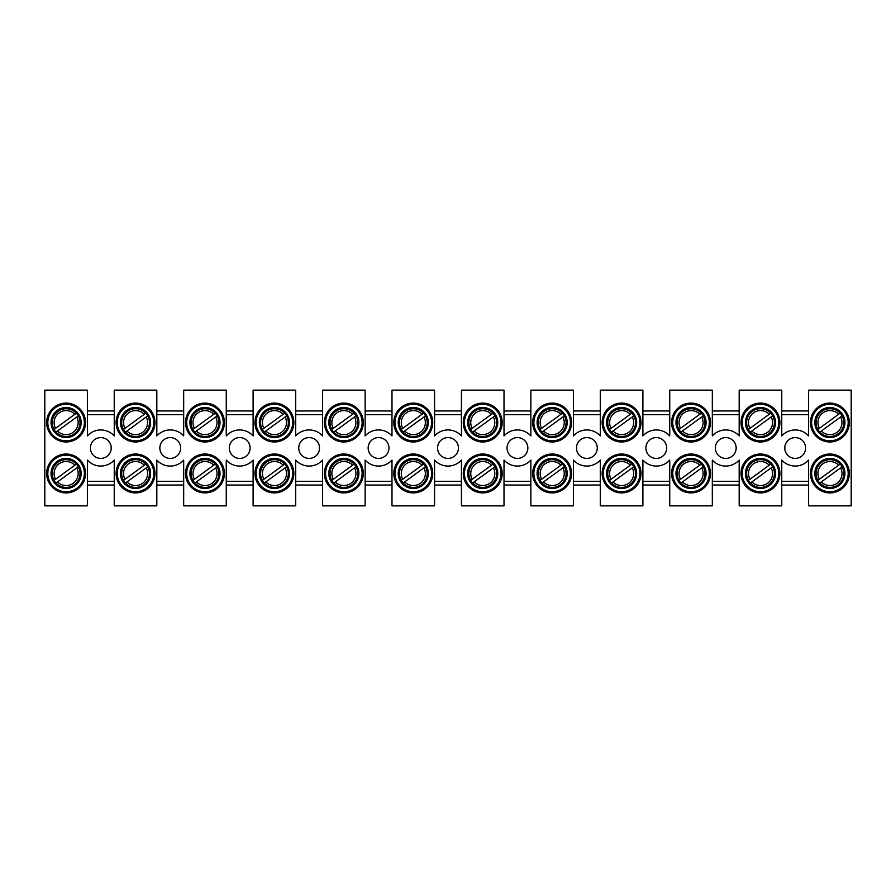 <?xml version="1.0" encoding="UTF-8"?>
<svg xmlns="http://www.w3.org/2000/svg" width="896" height="896" viewBox="0 0 896 896"><rect width="100%" height="100%" fill="white"/><g stroke="black" fill="none" stroke-linecap="round" stroke-linejoin="round"><path stroke-width="1.34" d="M781.76 481.331L808.606 481.331M808.606 485.038L781.76 485.038M808.606 414.669L781.76 414.669M781.76 410.962L808.606 410.962M712.32 481.331L739.178 481.331M739.178 485.038L712.32 485.038M739.178 414.669L712.32 414.669M712.32 410.962L739.178 410.962M642.891 481.331L669.738 481.331M669.738 485.038L642.891 485.038M669.738 414.669L642.891 414.669M642.891 410.962L669.738 410.962M573.451 481.331L600.298 481.331M600.298 485.038L573.451 485.038M600.298 414.669L573.451 414.669M573.451 410.962L600.298 410.962M504.011 481.331L530.858 481.331M530.858 485.038L504.011 485.038M530.858 414.669L504.011 414.669M504.011 410.962L530.858 410.962M434.571 481.331L461.429 481.331M461.429 485.038L434.571 485.038M461.429 414.669L434.571 414.669M434.571 410.962L461.429 410.962M365.142 481.331L391.989 481.331M391.989 485.038L365.142 485.038M391.989 414.669L365.142 414.669M365.142 410.962L391.989 410.962M295.702 481.331L322.549 481.331M322.549 485.038L295.702 485.038M322.549 414.669L295.702 414.669M295.702 410.962L322.549 410.962M226.262 481.331L253.109 481.331M253.109 485.038L226.262 485.038M253.109 414.669L226.262 414.669M226.262 410.962L253.109 410.962M156.822 481.331L183.68 481.331M183.68 485.038L156.822 485.038M183.68 414.669L156.822 414.669M156.822 410.962L183.68 410.962M87.394 481.331L114.24 481.331M114.24 485.038L87.394 485.038M114.24 414.669L87.394 414.669M87.394 410.962L114.24 410.962M805.605 448A10.416 10.416 0 0 1 789.981 457.016A10.416 10.416 0 0 1 789.981 438.984A10.416 10.416 0 0 1 805.605 448M736.165 448A10.416 10.416 0 0 1 720.541 457.016A10.416 10.416 0 0 1 720.541 438.984A10.416 10.416 0 0 1 736.165 448M666.725 448A10.416 10.416 0 0 1 651.101 457.016A10.416 10.416 0 0 1 651.101 438.984A10.416 10.416 0 0 1 666.725 448M597.296 448A10.416 10.416 0 0 1 581.672 457.016A10.416 10.416 0 0 1 581.672 438.984A10.416 10.416 0 0 1 597.296 448M527.856 448A10.416 10.416 0 0 1 512.232 457.016A10.416 10.416 0 0 1 512.232 438.984A10.416 10.416 0 0 1 527.856 448M458.416 448A10.416 10.416 0 0 1 442.792 457.016A10.416 10.416 0 0 1 442.792 438.984A10.416 10.416 0 0 1 458.416 448M388.976 448A10.416 10.416 0 0 1 373.352 457.016A10.416 10.416 0 0 1 373.352 438.984A10.416 10.416 0 0 1 388.976 448M319.536 448A10.416 10.416 0 0 1 303.912 457.016A10.416 10.416 0 0 1 303.912 438.984A10.416 10.416 0 0 1 319.536 448M250.107 448A10.416 10.416 0 0 1 234.483 457.016A10.416 10.416 0 0 1 234.483 438.984A10.416 10.416 0 0 1 250.107 448M180.667 448A10.416 10.416 0 0 1 165.043 457.016A10.416 10.416 0 0 1 165.043 438.984A10.416 10.416 0 0 1 180.667 448M808.606 460.074L808.606 505.859L851.2 505.859L851.2 390.141L808.606 390.141L808.606 435.926A18.054 18.054 0 0 0 781.76 435.926L781.76 390.141L739.178 390.141L739.178 435.926A18.054 18.054 0 0 0 712.32 435.926L712.32 390.141L669.738 390.141L669.738 435.926A18.054 18.054 0 0 0 642.891 435.926L642.891 390.141L600.298 390.141L600.298 435.926A18.054 18.054 0 0 0 573.451 435.926L573.451 390.141L530.858 390.141L530.858 435.926A18.054 18.054 0 0 0 504.011 435.926L504.011 390.141L461.429 390.141L461.429 435.926A18.054 18.054 0 0 0 434.571 435.926L434.571 390.141L391.989 390.141L391.989 435.926A18.054 18.054 0 0 0 365.142 435.926L365.142 390.141L322.549 390.141L322.549 435.926A18.054 18.054 0 0 0 295.702 435.926L295.702 390.141L253.109 390.141L253.109 435.926A18.054 18.054 0 0 0 226.262 435.926L226.262 390.141L183.68 390.141L183.68 435.926A18.054 18.054 0 0 0 156.822 435.926L156.822 390.141L114.24 390.141L114.24 435.926A18.054 18.054 0 0 0 87.394 435.926L87.394 390.141L44.8 390.141L44.8 505.859L87.394 505.859L87.394 460.074A18.054 18.054 0 0 0 114.24 460.074L114.24 505.859L156.822 505.859L156.822 460.074A18.054 18.054 0 0 0 183.68 460.074L183.68 505.859L226.262 505.859L226.262 460.074A18.054 18.054 0 0 0 253.109 460.074L253.109 505.859L295.702 505.859L295.702 460.074A18.054 18.054 0 0 0 322.549 460.074L322.549 505.859L365.142 505.859L365.142 460.074A18.054 18.054 0 0 0 391.989 460.074L391.989 505.859L434.571 505.859L434.571 460.074A18.054 18.054 0 0 0 461.429 460.074L461.429 505.859L504.011 505.859L504.011 460.074A18.054 18.054 0 0 0 530.858 460.074L530.858 505.859L573.451 505.859L573.451 460.074A18.054 18.054 0 0 0 600.298 460.074L600.298 505.859L642.891 505.859L642.891 460.074A18.054 18.054 0 0 0 669.738 460.074L669.738 505.859L712.32 505.859L712.32 460.074A18.054 18.054 0 0 0 739.178 460.074L739.178 505.859L781.76 505.859L781.76 460.074A18.054 18.054 0 0 0 808.606 460.074M85.534 473.458A19.443 19.443 0 0 1 56.37 490.302A19.443 19.443 0 0 1 56.37 456.624A19.443 19.443 0 0 1 85.534 473.458M111.227 448A10.416 10.416 0 0 1 95.603 457.016A10.416 10.416 0 0 1 95.603 438.984A10.416 10.416 0 0 1 111.227 448M154.974 473.458A19.443 19.443 0 0 1 125.81 490.302A19.443 19.443 0 0 1 125.81 456.624A19.443 19.443 0 0 1 154.974 473.458M224.414 473.458A19.443 19.443 0 0 1 195.25 490.302A19.443 19.443 0 0 1 195.25 456.624A19.443 19.443 0 0 1 224.414 473.458M293.854 473.458A19.443 19.443 0 0 1 264.69 490.302A19.443 19.443 0 0 1 264.69 456.624A19.443 19.443 0 0 1 293.854 473.458M363.283 473.458A19.443 19.443 0 0 1 334.118 490.302A19.443 19.443 0 0 1 334.118 456.624A19.443 19.443 0 0 1 363.283 473.458M432.723 473.458A19.443 19.443 0 0 1 403.558 490.302A19.443 19.443 0 0 1 403.558 456.624A19.443 19.443 0 0 1 432.723 473.458M502.163 473.458A19.443 19.443 0 0 1 472.998 490.302A19.443 19.443 0 0 1 472.998 456.624A19.443 19.443 0 0 1 502.163 473.458M571.603 473.458A19.443 19.443 0 0 1 542.438 490.302A19.443 19.443 0 0 1 542.438 456.624A19.443 19.443 0 0 1 571.603 473.458M641.032 473.458A19.443 19.443 0 0 1 611.867 490.302A19.443 19.443 0 0 1 611.867 456.624A19.443 19.443 0 0 1 641.032 473.458M710.472 473.458A19.443 19.443 0 0 1 681.307 490.302A19.443 19.443 0 0 1 681.307 456.624A19.443 19.443 0 0 1 710.472 473.458M779.912 473.458A19.443 19.443 0 0 1 750.747 490.302A19.443 19.443 0 0 1 750.747 456.624A19.443 19.443 0 0 1 779.912 473.458M849.352 473.458A19.443 19.443 0 0 1 820.187 490.302A19.443 19.443 0 0 1 820.187 456.624A19.443 19.443 0 0 1 849.352 473.458M85.534 422.542A19.443 19.443 0 0 1 56.37 439.376A19.443 19.443 0 0 1 56.37 405.698A19.443 19.443 0 0 1 85.534 422.542M154.974 422.542A19.443 19.443 0 0 1 125.81 439.376A19.443 19.443 0 0 1 125.81 405.698A19.443 19.443 0 0 1 154.974 422.542M224.414 422.542A19.443 19.443 0 0 1 195.25 439.376A19.443 19.443 0 0 1 195.25 405.698A19.443 19.443 0 0 1 224.414 422.542M293.854 422.542A19.443 19.443 0 0 1 264.69 439.376A19.443 19.443 0 0 1 264.69 405.698A19.443 19.443 0 0 1 293.854 422.542M363.283 422.542A19.443 19.443 0 0 1 334.118 439.376A19.443 19.443 0 0 1 334.118 405.698A19.443 19.443 0 0 1 363.283 422.542M432.723 422.542A19.443 19.443 0 0 1 403.558 439.376A19.443 19.443 0 0 1 403.558 405.698A19.443 19.443 0 0 1 432.723 422.542M502.163 422.542A19.443 19.443 0 0 1 472.998 439.376A19.443 19.443 0 0 1 472.998 405.698A19.443 19.443 0 0 1 502.163 422.542M571.603 422.542A19.443 19.443 0 0 1 542.438 439.376A19.443 19.443 0 0 1 542.438 405.698A19.443 19.443 0 0 1 571.603 422.542M641.032 422.542A19.443 19.443 0 0 1 611.867 439.376A19.443 19.443 0 0 1 611.867 405.698A19.443 19.443 0 0 1 641.032 422.542M710.472 422.542A19.443 19.443 0 0 1 681.307 439.376A19.443 19.443 0 0 1 681.307 405.698A19.443 19.443 0 0 1 710.472 422.542M779.912 422.542A19.443 19.443 0 0 1 750.747 439.376A19.443 19.443 0 0 1 750.747 405.698A19.443 19.443 0 0 1 779.912 422.542M849.352 422.542A19.443 19.443 0 0 1 820.187 439.376A19.443 19.443 0 0 1 820.187 405.698A19.443 19.443 0 0 1 849.352 422.542M844.95 422.542A15.042 15.042 0 0 1 822.382 435.568A15.042 15.042 0 0 1 822.382 409.506A15.042 15.042 0 0 1 844.95 422.542M775.51 422.542A15.042 15.042 0 0 1 752.942 435.568A15.042 15.042 0 0 1 752.942 409.506A15.042 15.042 0 0 1 775.51 422.542M706.07 422.542A15.042 15.042 0 0 1 683.514 435.568A15.042 15.042 0 0 1 683.514 409.506A15.042 15.042 0 0 1 706.07 422.542M636.642 422.542A15.042 15.042 0 0 1 614.074 435.568A15.042 15.042 0 0 1 614.074 409.506A15.042 15.042 0 0 1 636.642 422.542M567.202 422.542A15.042 15.042 0 0 1 544.634 435.568A15.042 15.042 0 0 1 544.634 409.506A15.042 15.042 0 0 1 567.202 422.542M497.762 422.542A15.042 15.042 0 0 1 475.194 435.568A15.042 15.042 0 0 1 475.194 409.506A15.042 15.042 0 0 1 497.762 422.542M428.322 422.542A15.042 15.042 0 0 1 405.754 435.568A15.042 15.042 0 0 1 405.754 409.506A15.042 15.042 0 0 1 428.322 422.542M358.893 422.542A15.042 15.042 0 0 1 336.325 435.568A15.042 15.042 0 0 1 336.325 409.506A15.042 15.042 0 0 1 358.893 422.542M289.453 422.542A15.042 15.042 0 0 1 266.885 435.568A15.042 15.042 0 0 1 266.885 409.506A15.042 15.042 0 0 1 289.453 422.542M220.013 422.542A15.042 15.042 0 0 1 197.445 435.568A15.042 15.042 0 0 1 197.445 409.506A15.042 15.042 0 0 1 220.013 422.542M150.573 422.542A15.042 15.042 0 0 1 128.005 435.568A15.042 15.042 0 0 1 128.005 409.506A15.042 15.042 0 0 1 150.573 422.542M81.144 422.542A15.042 15.042 0 0 1 58.576 435.568A15.042 15.042 0 0 1 58.576 409.506A15.042 15.042 0 0 1 81.144 422.542M844.95 473.458A15.042 15.042 0 0 1 822.382 486.494A15.042 15.042 0 0 1 822.382 460.432A15.042 15.042 0 0 1 844.95 473.458M775.51 473.458A15.042 15.042 0 0 1 752.942 486.494A15.042 15.042 0 0 1 752.942 460.432A15.042 15.042 0 0 1 775.51 473.458M706.07 473.458A15.042 15.042 0 0 1 683.514 486.494A15.042 15.042 0 0 1 683.514 460.432A15.042 15.042 0 0 1 706.07 473.458M636.642 473.458A15.042 15.042 0 0 1 614.074 486.494A15.042 15.042 0 0 1 614.074 460.432A15.042 15.042 0 0 1 636.642 473.458M567.202 473.458A15.042 15.042 0 0 1 544.634 486.494A15.042 15.042 0 0 1 544.634 460.432A15.042 15.042 0 0 1 567.202 473.458M497.762 473.458A15.042 15.042 0 0 1 475.194 486.494A15.042 15.042 0 0 1 475.194 460.432A15.042 15.042 0 0 1 497.762 473.458M428.322 473.458A15.042 15.042 0 0 1 405.754 486.494A15.042 15.042 0 0 1 405.754 460.432A15.042 15.042 0 0 1 428.322 473.458M358.893 473.458A15.042 15.042 0 0 1 336.325 486.494A15.042 15.042 0 0 1 336.325 460.432A15.042 15.042 0 0 1 358.893 473.458M289.453 473.458A15.042 15.042 0 0 1 266.885 486.494A15.042 15.042 0 0 1 266.885 460.432A15.042 15.042 0 0 1 289.453 473.458M220.013 473.458A15.042 15.042 0 0 1 197.445 486.494A15.042 15.042 0 0 1 197.445 460.432A15.042 15.042 0 0 1 220.013 473.458M150.573 473.458A15.042 15.042 0 0 1 128.005 486.494A15.042 15.042 0 0 1 128.005 460.432A15.042 15.042 0 0 1 150.573 473.458M848.187 422.542A18.29 18.29 0 0 1 820.758 438.379A18.29 18.29 0 0 1 820.758 406.706A18.29 18.29 0 0 1 848.187 422.542M778.758 422.542A18.29 18.29 0 0 1 751.33 438.379A18.29 18.29 0 0 1 751.33 406.706A18.29 18.29 0 0 1 778.758 422.542M709.318 422.542A18.29 18.29 0 0 1 681.89 438.379A18.29 18.29 0 0 1 681.89 406.706A18.29 18.29 0 0 1 709.318 422.542M639.878 422.542A18.29 18.29 0 0 1 612.45 438.379A18.29 18.29 0 0 1 612.45 406.706A18.29 18.29 0 0 1 639.878 422.542M570.438 422.542A18.29 18.29 0 0 1 543.01 438.379A18.29 18.29 0 0 1 543.01 406.706A18.29 18.29 0 0 1 570.438 422.542M500.998 422.542A18.29 18.29 0 0 1 473.581 438.379A18.29 18.29 0 0 1 473.581 406.706A18.29 18.29 0 0 1 500.998 422.542M431.57 422.542A18.29 18.29 0 0 1 404.141 438.379A18.29 18.29 0 0 1 404.141 406.706A18.29 18.29 0 0 1 431.57 422.542M362.13 422.542A18.29 18.29 0 0 1 334.701 438.379A18.29 18.29 0 0 1 334.701 406.706A18.29 18.29 0 0 1 362.13 422.542M292.69 422.542A18.29 18.29 0 0 1 265.261 438.379A18.29 18.29 0 0 1 265.261 406.706A18.29 18.29 0 0 1 292.69 422.542M223.25 422.542A18.29 18.29 0 0 1 195.832 438.379A18.29 18.29 0 0 1 195.832 406.706A18.29 18.29 0 0 1 223.25 422.542M153.821 422.542A18.29 18.29 0 0 1 126.392 438.379A18.29 18.29 0 0 1 126.392 406.706A18.29 18.29 0 0 1 153.821 422.542M84.381 422.542A18.29 18.29 0 0 1 56.952 438.379A18.29 18.29 0 0 1 56.952 406.706A18.29 18.29 0 0 1 84.381 422.542M848.187 473.458A18.29 18.29 0 0 1 820.758 489.294A18.29 18.29 0 0 1 820.758 457.621A18.29 18.29 0 0 1 848.187 473.458M778.758 473.458A18.29 18.29 0 0 1 751.33 489.294A18.29 18.29 0 0 1 751.33 457.621A18.29 18.29 0 0 1 778.758 473.458M709.318 473.458A18.29 18.29 0 0 1 681.89 489.294A18.29 18.29 0 0 1 681.89 457.621A18.29 18.29 0 0 1 709.318 473.458M639.878 473.458A18.29 18.29 0 0 1 612.45 489.294A18.29 18.29 0 0 1 612.45 457.621A18.29 18.29 0 0 1 639.878 473.458M570.438 473.458A18.29 18.29 0 0 1 543.01 489.294A18.29 18.29 0 0 1 543.01 457.621A18.29 18.29 0 0 1 570.438 473.458M500.998 473.458A18.29 18.29 0 0 1 473.581 489.294A18.29 18.29 0 0 1 473.581 457.621A18.29 18.29 0 0 1 500.998 473.458M431.57 473.458A18.29 18.29 0 0 1 404.141 489.294A18.29 18.29 0 0 1 404.141 457.621A18.29 18.29 0 0 1 431.57 473.458M362.13 473.458A18.29 18.29 0 0 1 334.701 489.294A18.29 18.29 0 0 1 334.701 457.621A18.29 18.29 0 0 1 362.13 473.458M292.69 473.458A18.29 18.29 0 0 1 265.261 489.294A18.29 18.29 0 0 1 265.261 457.621A18.29 18.29 0 0 1 292.69 473.458M223.25 473.458A18.29 18.29 0 0 1 195.832 489.294A18.29 18.29 0 0 1 195.832 457.621A18.29 18.29 0 0 1 223.25 473.458M153.821 473.458A18.29 18.29 0 0 1 126.392 489.294A18.29 18.29 0 0 1 126.392 457.621A18.29 18.29 0 0 1 153.821 473.458M81.144 473.458A15.042 15.042 0 0 1 58.576 486.494A15.042 15.042 0 0 1 58.576 460.432A15.042 15.042 0 0 1 81.144 473.458M84.381 473.458A18.29 18.29 0 0 1 56.952 489.294A18.29 18.29 0 0 1 56.952 457.621A18.29 18.29 0 0 1 84.381 473.458M56 483.022A13.888 13.888 0 0 0 80.035 473.536A13.888 13.888 0 0 1 56 483.022L57.512 481.925L56 483.022A13.888 13.888 0 0 1 54.051 480.357L55.552 479.259L54.051 480.357A13.888 13.888 0 0 1 76.35 464.117A13.888 13.888 0 0 1 78.288 466.794L76.776 467.891L78.288 466.794A13.888 13.888 0 0 1 80.035 473.536A13.888 13.888 0 0 0 78.288 466.794M76.35 464.117L74.838 465.214L76.35 464.117A13.888 13.888 0 0 0 54.051 480.357M55.552 479.259L74.838 465.214A12.04 12.04 0 0 0 55.552 479.259M76.776 467.891L57.512 481.925A12.04 12.04 0 0 0 76.776 467.891M56 432.096A13.888 13.888 0 0 0 80.035 422.61A13.888 13.888 0 0 1 56 432.096L57.512 430.998L56 432.096A13.888 13.888 0 0 1 54.051 429.43L55.552 428.333L54.051 429.43A13.888 13.888 0 0 1 76.35 413.19A13.888 13.888 0 0 1 78.288 415.867L76.776 416.976L78.288 415.867A13.888 13.888 0 0 1 80.035 422.61A13.888 13.888 0 0 0 78.288 415.867M76.35 413.19L74.838 414.288L76.35 413.19A13.888 13.888 0 0 0 54.051 429.43M55.552 428.333L74.838 414.288A12.04 12.04 0 0 0 55.552 428.333M76.776 416.976L57.512 430.998A12.04 12.04 0 0 0 76.776 416.976M125.44 483.022A13.888 13.888 0 0 0 149.475 473.536A13.888 13.888 0 0 1 125.44 483.022L126.952 481.925L125.44 483.022A13.888 13.888 0 0 1 123.48 480.357L124.992 479.259L123.48 480.357A13.888 13.888 0 0 1 145.79 464.117A13.888 13.888 0 0 1 147.728 466.794L146.216 467.891L147.728 466.794A13.888 13.888 0 0 1 149.475 473.536A13.888 13.888 0 0 0 147.728 466.794M145.79 464.117L144.278 465.214L145.79 464.117A13.888 13.888 0 0 0 123.48 480.357M124.992 479.259L144.278 465.214A12.04 12.04 0 0 0 124.992 479.259M146.216 467.891L126.952 481.925A12.04 12.04 0 0 0 146.216 467.891M125.44 432.096A13.888 13.888 0 0 0 149.475 422.61A13.888 13.888 0 0 1 125.44 432.096L126.952 430.998L125.44 432.096A13.888 13.888 0 0 1 123.48 429.43L124.992 428.333L123.48 429.43A13.888 13.888 0 0 1 145.79 413.19A13.888 13.888 0 0 1 147.728 415.867L146.216 416.976L147.728 415.867A13.888 13.888 0 0 1 149.475 422.61A13.888 13.888 0 0 0 147.728 415.867M145.79 413.19L144.278 414.288L145.79 413.19A13.888 13.888 0 0 0 123.48 429.43M124.992 428.333L144.278 414.288A12.04 12.04 0 0 0 124.992 428.333M146.216 416.976L126.952 430.998A12.04 12.04 0 0 0 146.216 416.976M194.88 483.022A13.888 13.888 0 0 0 218.904 473.536A13.888 13.888 0 0 1 194.88 483.022L196.392 481.925L194.88 483.022A13.888 13.888 0 0 1 192.92 480.357L194.432 479.259L192.92 480.357A13.888 13.888 0 0 1 215.219 464.117A13.888 13.888 0 0 1 217.168 466.794L215.656 467.891L217.168 466.794A13.888 13.888 0 0 1 218.904 473.536A13.888 13.888 0 0 0 217.168 466.794M215.219 464.117L213.718 465.214L215.219 464.117A13.888 13.888 0 0 0 192.92 480.357M194.432 479.259L213.718 465.214A12.04 12.04 0 0 0 194.432 479.259M215.656 467.891L196.392 481.925A12.04 12.04 0 0 0 215.656 467.891M194.88 432.096A13.888 13.888 0 0 0 218.904 422.61A13.888 13.888 0 0 1 194.88 432.096L196.392 430.998L194.88 432.096A13.888 13.888 0 0 1 192.92 429.43L194.432 428.333L192.92 429.43A13.888 13.888 0 0 1 215.219 413.19A13.888 13.888 0 0 1 217.168 415.867L215.656 416.976L217.168 415.867A13.888 13.888 0 0 1 218.904 422.61A13.888 13.888 0 0 0 217.168 415.867M215.219 413.19L213.718 414.288L215.219 413.19A13.888 13.888 0 0 0 192.92 429.43M194.432 428.333L213.718 414.288A12.04 12.04 0 0 0 194.432 428.333M215.656 416.976L196.392 430.998A12.04 12.04 0 0 0 215.656 416.976M264.32 483.022A13.888 13.888 0 0 0 288.344 473.536A13.888 13.888 0 0 1 264.32 483.022L265.821 481.925L264.32 483.022A13.888 13.888 0 0 1 262.36 480.357L263.872 479.259L262.36 480.357A13.888 13.888 0 0 1 284.659 464.117A13.888 13.888 0 0 1 286.597 466.794L285.085 467.891L286.597 466.794A13.888 13.888 0 0 1 288.344 473.536A13.888 13.888 0 0 0 286.597 466.794M284.659 464.117L283.158 465.214L284.659 464.117A13.888 13.888 0 0 0 262.36 480.357M263.872 479.259L283.158 465.214A12.04 12.04 0 0 0 263.872 479.259M285.085 467.891L265.821 481.925A12.04 12.04 0 0 0 285.085 467.891M264.32 432.096A13.888 13.888 0 0 0 288.344 422.61A13.888 13.888 0 0 1 264.32 432.096L265.821 430.998L264.32 432.096A13.888 13.888 0 0 1 262.36 429.43L263.872 428.333L262.36 429.43A13.888 13.888 0 0 1 284.659 413.19A13.888 13.888 0 0 1 286.597 415.867L285.085 416.976L286.597 415.867A13.888 13.888 0 0 1 288.344 422.61A13.888 13.888 0 0 0 286.597 415.867M284.659 413.19L283.158 414.288L284.659 413.19A13.888 13.888 0 0 0 262.36 429.43M263.872 428.333L283.158 414.288A12.04 12.04 0 0 0 263.872 428.333M285.085 416.976L265.821 430.998A12.04 12.04 0 0 0 285.085 416.976M333.749 483.022A13.888 13.888 0 0 0 357.784 473.536A13.888 13.888 0 0 1 333.749 483.022L335.261 481.925L333.749 483.022A13.888 13.888 0 0 1 331.8 480.357L333.301 479.259L331.8 480.357A13.888 13.888 0 0 1 354.099 464.117A13.888 13.888 0 0 1 356.037 466.794L354.525 467.891L356.037 466.794A13.888 13.888 0 0 1 357.784 473.536A13.888 13.888 0 0 0 356.037 466.794M354.099 464.117L352.587 465.214L354.099 464.117A13.888 13.888 0 0 0 331.8 480.357M333.301 479.259L352.587 465.214A12.04 12.04 0 0 0 333.301 479.259M354.525 467.891L335.261 481.925A12.04 12.04 0 0 0 354.525 467.891M333.749 432.096A13.888 13.888 0 0 0 357.784 422.61A13.888 13.888 0 0 1 333.749 432.096L335.261 430.998L333.749 432.096A13.888 13.888 0 0 1 331.8 429.43L333.301 428.333L331.8 429.43A13.888 13.888 0 0 1 354.099 413.19A13.888 13.888 0 0 1 356.037 415.867L354.525 416.976L356.037 415.867A13.888 13.888 0 0 1 357.784 422.61A13.888 13.888 0 0 0 356.037 415.867M354.099 413.19L352.587 414.288L354.099 413.19A13.888 13.888 0 0 0 331.8 429.43M333.301 428.333L352.587 414.288A12.04 12.04 0 0 0 333.301 428.333M354.525 416.976L335.261 430.998A12.04 12.04 0 0 0 354.525 416.976M403.189 483.022A13.888 13.888 0 0 0 427.224 473.536A13.888 13.888 0 0 1 403.189 483.022L404.701 481.925L403.189 483.022A13.888 13.888 0 0 1 401.24 480.357L402.741 479.259L401.24 480.357A13.888 13.888 0 0 1 423.539 464.117A13.888 13.888 0 0 1 425.477 466.794L423.965 467.891L425.477 466.794A13.888 13.888 0 0 1 427.224 473.536A13.888 13.888 0 0 0 425.477 466.794M423.539 464.117L422.027 465.214L423.539 464.117A13.888 13.888 0 0 0 401.24 480.357M402.741 479.259L422.027 465.214A12.04 12.04 0 0 0 402.741 479.259M423.965 467.891L404.701 481.925A12.04 12.04 0 0 0 423.965 467.891M403.189 432.096A13.888 13.888 0 0 0 427.224 422.61A13.888 13.888 0 0 1 403.189 432.096L404.701 430.998L403.189 432.096A13.888 13.888 0 0 1 401.24 429.43L402.741 428.333L401.24 429.43A13.888 13.888 0 0 1 423.539 413.19A13.888 13.888 0 0 1 425.477 415.867L423.965 416.976L425.477 415.867A13.888 13.888 0 0 1 427.224 422.61A13.888 13.888 0 0 0 425.477 415.867M423.539 413.19L422.027 414.288L423.539 413.19A13.888 13.888 0 0 0 401.24 429.43M402.741 428.333L422.027 414.288A12.04 12.04 0 0 0 402.741 428.333M423.965 416.976L404.701 430.998A12.04 12.04 0 0 0 423.965 416.976M472.629 483.022A13.888 13.888 0 0 0 496.653 473.536A13.888 13.888 0 0 1 472.629 483.022L474.141 481.925L472.629 483.022A13.888 13.888 0 0 1 470.669 480.357L472.181 479.259L470.669 480.357A13.888 13.888 0 0 1 492.979 464.117A13.888 13.888 0 0 1 494.917 466.794L493.405 467.891L494.917 466.794A13.888 13.888 0 0 1 496.653 473.536A13.888 13.888 0 0 0 494.917 466.794M492.979 464.117L491.467 465.214L492.979 464.117A13.888 13.888 0 0 0 470.669 480.357M472.181 479.259L491.467 465.214A12.04 12.04 0 0 0 472.181 479.259M493.405 467.891L474.141 481.925A12.04 12.04 0 0 0 493.405 467.891M472.629 432.096A13.888 13.888 0 0 0 496.653 422.61A13.888 13.888 0 0 1 472.629 432.096L474.141 430.998L472.629 432.096A13.888 13.888 0 0 1 470.669 429.43L472.181 428.333L470.669 429.43A13.888 13.888 0 0 1 492.979 413.19A13.888 13.888 0 0 1 494.917 415.867L493.405 416.976L494.917 415.867A13.888 13.888 0 0 1 496.653 422.61A13.888 13.888 0 0 0 494.917 415.867M492.979 413.19L491.467 414.288L492.979 413.19A13.888 13.888 0 0 0 470.669 429.43M472.181 428.333L491.467 414.288A12.04 12.04 0 0 0 472.181 428.333M493.405 416.976L474.141 430.998A12.04 12.04 0 0 0 493.405 416.976M542.069 483.022A13.888 13.888 0 0 0 566.093 473.536A13.888 13.888 0 0 1 542.069 483.022L543.57 481.925L542.069 483.022A13.888 13.888 0 0 1 540.109 480.357L541.621 479.259L540.109 480.357A13.888 13.888 0 0 1 562.408 464.117A13.888 13.888 0 0 1 564.346 466.794L562.845 467.891L564.346 466.794A13.888 13.888 0 0 1 566.093 473.536A13.888 13.888 0 0 0 564.346 466.794M562.408 464.117L560.907 465.214L562.408 464.117A13.888 13.888 0 0 0 540.109 480.357M541.621 479.259L560.907 465.214A12.04 12.04 0 0 0 541.621 479.259M562.845 467.891L543.57 481.925A12.04 12.04 0 0 0 562.845 467.891M542.069 432.096A13.888 13.888 0 0 0 566.093 422.61A13.888 13.888 0 0 1 542.069 432.096L543.57 430.998L542.069 432.096A13.888 13.888 0 0 1 540.109 429.43L541.621 428.333L540.109 429.43A13.888 13.888 0 0 1 562.408 413.19A13.888 13.888 0 0 1 564.346 415.867L562.845 416.976L564.346 415.867A13.888 13.888 0 0 1 566.093 422.61A13.888 13.888 0 0 0 564.346 415.867M562.408 413.19L560.907 414.288L562.408 413.19A13.888 13.888 0 0 0 540.109 429.43M541.621 428.333L560.907 414.288A12.04 12.04 0 0 0 541.621 428.333M562.845 416.976L543.57 430.998A12.04 12.04 0 0 0 562.845 416.976M611.498 483.022A13.888 13.888 0 0 0 635.533 473.536A13.888 13.888 0 0 1 611.498 483.022L613.01 481.925L611.498 483.022A13.888 13.888 0 0 1 609.549 480.357L611.061 479.259L609.549 480.357A13.888 13.888 0 0 1 631.848 464.117A13.888 13.888 0 0 1 633.786 466.794L632.274 467.891L633.786 466.794A13.888 13.888 0 0 1 635.533 473.536A13.888 13.888 0 0 0 633.786 466.794M631.848 464.117L630.336 465.214L631.848 464.117A13.888 13.888 0 0 0 609.549 480.357M611.061 479.259L630.336 465.214A12.04 12.04 0 0 0 611.061 479.259M632.274 467.891L613.01 481.925A12.04 12.04 0 0 0 632.274 467.891M611.498 432.096A13.888 13.888 0 0 0 635.533 422.61A13.888 13.888 0 0 1 611.498 432.096L613.01 430.998L611.498 432.096A13.888 13.888 0 0 1 609.549 429.43L611.061 428.333L609.549 429.43A13.888 13.888 0 0 1 631.848 413.19A13.888 13.888 0 0 1 633.786 415.867L632.274 416.976L633.786 415.867A13.888 13.888 0 0 1 635.533 422.61A13.888 13.888 0 0 0 633.786 415.867M631.848 413.19L630.336 414.288L631.848 413.19A13.888 13.888 0 0 0 609.549 429.43M611.061 428.333L630.336 414.288A12.04 12.04 0 0 0 611.061 428.333M632.274 416.976L613.01 430.998A12.04 12.04 0 0 0 632.274 416.976M680.938 483.022A13.888 13.888 0 0 0 704.973 473.536A13.888 13.888 0 0 1 680.938 483.022L682.45 481.925L680.938 483.022A13.888 13.888 0 0 1 678.989 480.357L680.49 479.259L678.989 480.357A13.888 13.888 0 0 1 701.288 464.117A13.888 13.888 0 0 1 703.226 466.794L701.714 467.891L703.226 466.794A13.888 13.888 0 0 1 704.973 473.536A13.888 13.888 0 0 0 703.226 466.794M701.288 464.117L699.776 465.214L701.288 464.117A13.888 13.888 0 0 0 678.989 480.357M680.49 479.259L699.776 465.214A12.04 12.04 0 0 0 680.49 479.259M701.714 467.891L682.45 481.925A12.04 12.04 0 0 0 701.714 467.891M680.938 432.096A13.888 13.888 0 0 0 704.973 422.61A13.888 13.888 0 0 1 680.938 432.096L682.45 430.998L680.938 432.096A13.888 13.888 0 0 1 678.989 429.43L680.49 428.333L678.989 429.43A13.888 13.888 0 0 1 701.288 413.19A13.888 13.888 0 0 1 703.226 415.867L701.714 416.976L703.226 415.867A13.888 13.888 0 0 1 704.973 422.61A13.888 13.888 0 0 0 703.226 415.867M701.288 413.19L699.776 414.288L701.288 413.19A13.888 13.888 0 0 0 678.989 429.43M680.49 428.333L699.776 414.288A12.04 12.04 0 0 0 680.49 428.333M701.714 416.976L682.45 430.998A12.04 12.04 0 0 0 701.714 416.976M750.378 483.022A13.888 13.888 0 0 0 774.413 473.536A13.888 13.888 0 0 1 750.378 483.022L751.89 481.925L750.378 483.022A13.888 13.888 0 0 1 748.418 480.357L749.93 479.259L748.418 480.357A13.888 13.888 0 0 1 770.728 464.117A13.888 13.888 0 0 1 772.666 466.794L771.154 467.891L772.666 466.794A13.888 13.888 0 0 1 774.413 473.536A13.888 13.888 0 0 0 772.666 466.794M770.728 464.117L769.216 465.214L770.728 464.117A13.888 13.888 0 0 0 748.418 480.357M749.93 479.259L769.216 465.214A12.04 12.04 0 0 0 749.93 479.259M771.154 467.891L751.89 481.925A12.04 12.04 0 0 0 771.154 467.891M750.378 432.096A13.888 13.888 0 0 0 774.413 422.61A13.888 13.888 0 0 1 750.378 432.096L751.89 430.998L750.378 432.096A13.888 13.888 0 0 1 748.418 429.43L749.93 428.333L748.418 429.43A13.888 13.888 0 0 1 770.728 413.19A13.888 13.888 0 0 1 772.666 415.867L771.154 416.976L772.666 415.867A13.888 13.888 0 0 1 774.413 422.61A13.888 13.888 0 0 0 772.666 415.867M770.728 413.19L769.216 414.288L770.728 413.19A13.888 13.888 0 0 0 748.418 429.43M749.93 428.333L769.216 414.288A12.04 12.04 0 0 0 749.93 428.333M771.154 416.976L751.89 430.998A12.04 12.04 0 0 0 771.154 416.976M819.818 483.022A13.888 13.888 0 0 0 843.842 473.536A13.888 13.888 0 0 1 819.818 483.022L821.33 481.925L819.818 483.022A13.888 13.888 0 0 1 817.858 480.357L819.37 479.259L817.858 480.357A13.888 13.888 0 0 1 840.157 464.117A13.888 13.888 0 0 1 842.094 466.794L840.594 467.891L842.094 466.794A13.888 13.888 0 0 1 843.842 473.536A13.888 13.888 0 0 0 842.094 466.794M840.157 464.117L838.656 465.214L840.157 464.117A13.888 13.888 0 0 0 817.858 480.357M819.37 479.259L838.656 465.214A12.04 12.04 0 0 0 819.37 479.259M840.594 467.891L821.33 481.925A12.04 12.04 0 0 0 840.594 467.891M819.818 432.096A13.888 13.888 0 0 0 843.842 422.61A13.888 13.888 0 0 1 819.818 432.096L821.33 430.998L819.818 432.096A13.888 13.888 0 0 1 817.858 429.43L819.37 428.333L817.858 429.43A13.888 13.888 0 0 1 840.157 413.19A13.888 13.888 0 0 1 842.094 415.867L840.594 416.976L842.094 415.867A13.888 13.888 0 0 1 843.842 422.61A13.888 13.888 0 0 0 842.094 415.867M840.157 413.19L838.656 414.288L840.157 413.19A13.888 13.888 0 0 0 817.858 429.43M819.37 428.333L838.656 414.288A12.04 12.04 0 0 0 819.37 428.333M840.594 416.976L821.33 430.998A12.04 12.04 0 0 0 840.594 416.976"/></g></svg>
